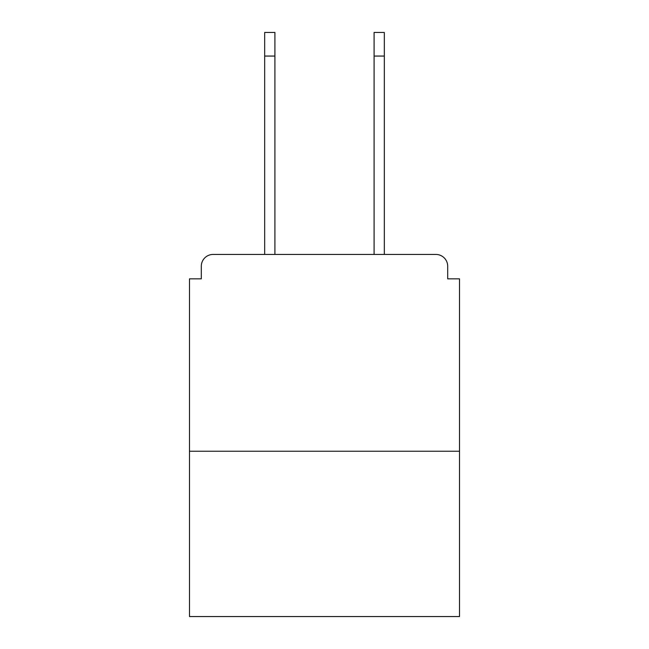 <?xml version="1.0" encoding="UTF-8"?>
<svg xmlns="http://www.w3.org/2000/svg" width="649" height="649" viewBox="0 0 649 649"><rect width="100%" height="100%" fill="white"/><g stroke="black" fill="none" stroke-linecap="round" stroke-linejoin="round"><path stroke-width="0.97" d="M447.696 278.843L447.696 266.244L447.696 278.843L459.508 278.843L459.508 616.55L189.492 616.55L189.492 278.843L201.304 278.843L201.304 266.244L201.304 278.843M459.508 451.242L189.492 451.242M447.696 266.244A11.812 11.812 0 0 0 435.885 254.44L213.115 254.44A11.812 11.812 0 0 0 201.304 266.244M435.885 254.44L385.904 254.44M263.096 254.44L213.115 254.44M264.67 56.065L264.67 32.45L274.908 32.45L274.908 56.065L264.67 56.065L264.67 254.44M274.908 254.44L274.908 56.065M374.092 254.44L374.092 32.45L384.33 32.45L384.33 56.065L374.092 56.065M384.33 254.44L384.33 56.065"/></g></svg>
